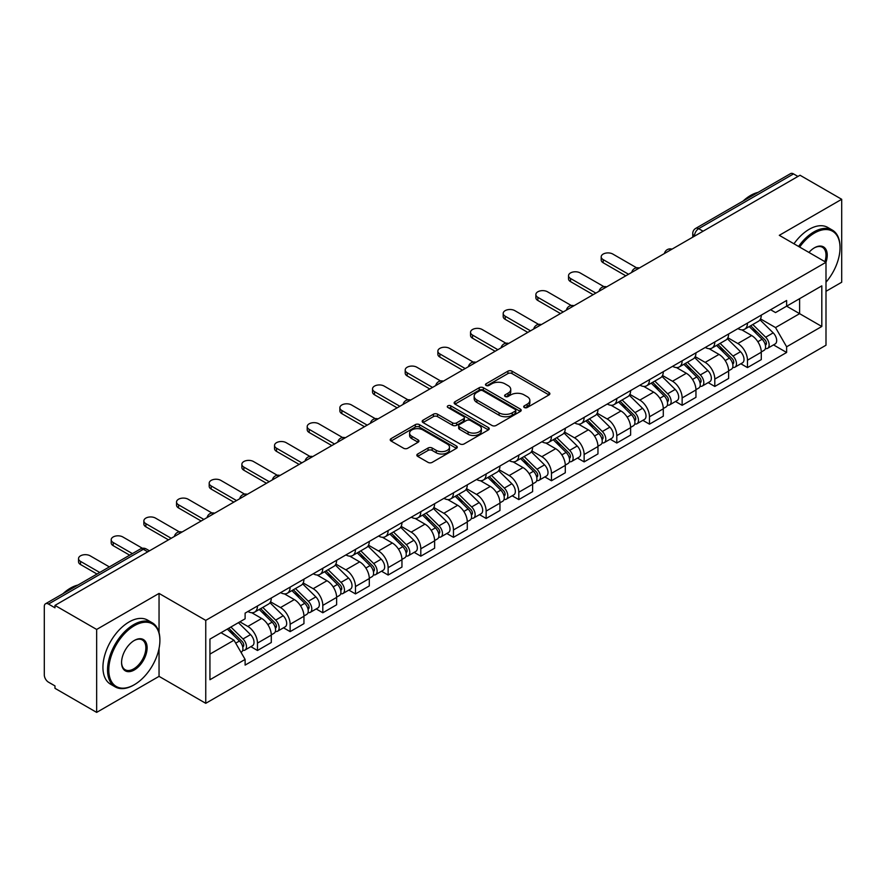 <?xml version="1.0" encoding="UTF-8"?>
<svg xmlns="http://www.w3.org/2000/svg" width="886" height="886" viewBox="0 0 886 886"><rect width="100%" height="100%" fill="white"/><g stroke="black" fill="none" stroke-linecap="round" stroke-linejoin="round"><path stroke-width="1.33" d="M524.302 407.516A2.038 1.174 0 0 0 527.181 407.516L549.021 394.912A2.902 1.683 0 0 0 549.874 393.716A2.902 1.683 0 0 0 549.021 392.531L512.03 371.179A2.902 1.683 0 0 0 507.911 371.179L486.071 383.782A2.038 1.174 0 0 0 485.484 384.613A2.038 1.174 0 0 0 486.071 385.443A2.038 1.174 0 0 0 488.95 385.443L491.774 383.815A9.303 5.371 0 0 1 504.931 383.815L508.021 385.587A9.303 5.371 0 0 1 510.746 389.386A9.303 5.371 0 0 1 508.021 393.185L505.186 394.824A2.038 1.174 0 0 0 504.599 395.654A2.038 1.174 0 0 0 505.186 396.485A2.038 1.174 0 0 0 508.066 396.485L510.89 394.846A9.303 5.371 0 0 1 524.047 394.846L527.137 396.629A9.303 5.371 0 0 1 529.861 400.428A9.303 5.371 0 0 1 527.137 404.226L524.302 405.854A2.038 1.174 0 0 0 523.715 406.685A2.038 1.174 0 0 0 524.302 407.516L524.302 405.854M417.683 454.009A2.902 1.683 0 0 0 416.83 455.194A2.902 1.683 0 0 0 417.683 456.379L428.06 462.37A2.902 1.683 0 0 0 432.169 462.37L456.423 448.371A2.902 1.683 0 0 0 457.276 447.186A2.902 1.683 0 0 0 456.423 445.99L419.432 424.638A2.902 1.683 0 0 0 415.324 424.638L391.069 438.636A2.902 1.683 0 0 0 390.217 439.821A2.902 1.683 0 0 0 391.069 441.006L403.606 448.25A2.902 1.683 0 0 0 407.715 448.25L418.092 442.258A2.902 1.683 0 0 0 418.945 441.073A2.902 1.683 0 0 0 418.092 439.888L411.879 436.289A7.775 4.485 0 0 1 409.598 433.121A7.775 4.485 0 0 1 414.393 428.968A7.775 4.485 0 0 1 422.877 429.943L447.231 444.008A7.775 4.485 0 0 1 449.501 447.186A7.775 4.485 0 0 1 444.706 451.328A7.775 4.485 0 0 1 436.233 450.354L432.169 448.017A2.902 1.683 0 0 0 428.06 448.017L417.683 454.009L417.683 456.379L428.06 450.431L428.06 448.017M205.751 620.377L159.048 593.421L96.652 629.448L54.976 605.393L800.025 175.24L841.7 199.295L779.303 235.322L825.996 262.289L205.751 620.377L205.751 703.318L825.996 345.219L825.996 262.289M491.985 425.468A2.902 1.683 0 0 0 496.094 425.468L520.348 411.458A2.902 1.683 0 0 0 521.201 410.273A2.902 1.683 0 0 0 520.348 409.088L483.357 387.725A2.902 1.683 0 0 0 479.237 387.725L454.983 401.735A2.902 1.683 0 0 0 454.141 402.92A2.902 1.683 0 0 0 454.983 404.105L491.985 425.468M448.715 407.959A2.038 1.174 0 0 1 450.775 408.247L450.775 405.821L488.385 427.539A2.902 1.683 0 0 1 489.238 428.724A2.902 1.683 0 0 1 488.385 429.92L464.131 443.919A2.902 1.683 0 0 1 460.022 443.919L423.021 422.556L423.021 420.185A2.902 1.683 0 0 0 422.179 421.371A2.902 1.683 0 0 0 423.021 422.556M423.021 420.185L433.409 414.194A2.902 1.683 0 0 1 437.518 414.194L452.524 422.855A2.902 1.683 0 0 0 456.633 422.855L463.522 418.879A2.902 1.683 0 0 0 464.364 417.694A2.902 1.683 0 0 0 463.522 416.509L447.895 407.482A2.038 1.174 0 0 1 447.297 406.652A2.038 1.174 0 0 1 448.56 405.566A2.038 1.174 0 0 1 450.775 405.821M96.652 629.448L96.652 712.388L54.976 688.322L54.976 685.908L48.486 682.165A5.925 3.422 -120 0 1 44.3 674.91L44.3 606.478A5.925 3.422 -120 0 1 45.529 603.765L140.387 548.999A5.925 3.422 60 0 1 143.344 549.298L48.486 604.064A5.925 3.422 -120 0 0 45.529 603.765M825.996 291.306L841.7 282.235L841.7 199.295M96.652 712.388L159.048 676.361L205.751 703.318M54.976 605.393L54.976 607.807L48.486 604.064M703.074 231.213L698.677 228.677A5.925 3.422 60 0 0 695.72 228.378L790.578 173.612A5.925 3.422 60 0 1 793.535 173.911L698.677 228.677A5.925 3.422 120 0 0 694.491 235.931L694.491 236.174M797.932 176.447L793.535 173.911M747.474 323.091A13.622 7.863 60 0 1 744.65 329.215L758.471 321.23A13.622 7.863 -120 0 0 761.284 315.117M727.86 337.765L737.839 343.524A13.622 7.863 60 0 1 747.474 360.214L761.284 352.229A13.622 7.863 -120 0 0 751.66 335.55L741.77 329.836M761.284 352.229L761.284 359.605L747.474 367.59L740.84 363.758M744.65 329.215A13.622 7.863 60 0 1 737.938 328.595M747.474 360.214L747.474 367.59M714.803 341.952A13.622 7.863 60 0 1 711.979 348.076L725.8 340.091A13.622 7.863 -120 0 0 728.624 333.978M708.18 382.619L714.803 386.451L728.624 378.466L728.624 371.09A13.622 7.863 -120 0 0 718.989 354.411L709.099 348.696M711.979 348.076A13.622 7.863 60 0 1 705.278 347.456M695.189 356.626L705.167 362.385A13.622 7.863 60 0 1 714.803 379.075L714.803 386.451M682.131 360.812A13.622 7.863 60 0 1 679.318 366.926L693.14 358.952A13.622 7.863 -120 0 0 695.953 352.838M675.509 401.48L682.131 405.312L695.953 397.327L695.953 389.951A13.622 7.863 -120 0 0 686.329 373.272L676.428 367.557M679.318 366.926A13.622 7.863 60 0 1 672.607 366.317M662.518 375.487L672.507 381.246A13.622 7.863 60 0 1 682.131 397.936L682.131 405.312M649.471 379.673A13.622 7.863 60 0 1 646.647 385.787L660.469 377.813A13.622 7.863 -120 0 0 663.293 371.699M642.848 420.341L649.471 424.161L663.293 416.187L663.293 408.811A13.622 7.863 -120 0 0 653.658 392.133L643.768 386.418M646.647 385.787A13.622 7.863 60 0 1 639.947 385.177M629.857 394.348L639.836 400.107A13.622 7.863 60 0 1 649.471 416.797L649.471 424.161M616.8 398.534A13.622 7.863 60 0 1 613.987 404.647L627.797 396.673A13.622 7.863 -120 0 0 630.622 390.56M610.177 439.201L616.8 443.022L630.622 435.048L630.622 427.672A13.622 7.863 -120 0 0 620.986 410.993L611.096 405.279M613.987 404.647A13.622 7.863 60 0 1 607.275 404.038M597.186 413.208L607.176 418.967A13.622 7.863 60 0 1 616.8 435.646L616.8 443.022M584.14 417.395A13.622 7.863 60 0 1 581.316 423.508L595.137 415.534A13.622 7.863 -120 0 0 597.961 409.421M577.506 458.062L584.14 461.883L597.961 453.909L597.961 446.533A13.622 7.863 -120 0 0 588.326 429.843L578.436 424.139M581.316 423.508A13.622 7.863 60 0 1 574.604 422.899M564.526 432.069L574.505 437.828A13.622 7.863 60 0 1 584.14 454.507L584.14 461.883M551.469 436.255A13.622 7.863 60 0 1 548.644 442.369L562.466 434.395A13.622 7.863 -120 0 0 565.29 428.281M544.846 476.923L551.469 480.744L565.29 472.77L565.29 465.394A13.622 7.863 -120 0 0 555.655 448.704L545.765 443M548.644 442.369A13.622 7.863 60 0 1 541.944 441.76M531.855 450.93L541.833 456.689A13.622 7.863 60 0 1 551.469 473.368L551.469 480.744M518.797 455.116A13.622 7.863 60 0 1 515.984 461.229L529.806 453.255A13.622 7.863 -120 0 0 532.619 447.131M512.174 495.783L518.808 499.604L532.619 491.63L532.619 484.254A13.622 7.863 -120 0 0 522.995 467.564L513.094 461.861M515.984 461.229A13.622 7.863 60 0 1 509.273 460.62M499.183 469.779L509.173 475.549A13.622 7.863 60 0 1 518.808 492.228L518.808 499.604M486.137 473.977A13.622 7.863 60 0 1 483.313 480.09L497.135 472.116A13.622 7.863 -120 0 0 499.959 465.992M479.514 514.644L486.137 518.465L499.959 510.491L499.959 503.115A13.622 7.863 -120 0 0 490.323 486.425L480.433 480.721M483.313 480.09A13.622 7.863 60 0 1 476.613 479.481M466.523 488.64L476.502 494.41A13.622 7.863 60 0 1 486.137 511.089L486.137 518.465M453.466 492.837A13.622 7.863 60 0 1 450.653 498.951L464.474 490.966A13.622 7.863 -120 0 0 467.287 484.852M446.843 533.505L453.466 537.326L467.287 529.352L467.287 521.976A13.622 7.863 -120 0 0 457.663 505.286L447.762 499.571M450.653 498.951A13.622 7.863 60 0 1 443.941 498.331M433.852 507.501L443.842 513.271A13.622 7.863 60 0 1 453.466 529.95L453.466 537.326M420.806 511.698A13.622 7.863 60 0 1 417.982 517.812L431.803 509.827A13.622 7.863 -120 0 0 434.627 503.713M414.172 552.355L420.806 556.186L434.627 548.201L434.627 540.837A13.622 7.863 -120 0 0 424.992 524.147L415.102 518.432M417.982 517.812A13.622 7.863 60 0 1 411.281 517.191M401.192 526.362L411.17 532.132A13.622 7.863 60 0 1 420.806 548.811L420.806 556.186M388.134 530.559A13.622 7.863 60 0 1 385.31 536.672L399.132 528.687A13.622 7.863 -120 0 0 401.956 522.574M381.512 571.215L388.134 575.047L401.956 567.062L401.956 559.686A13.622 7.863 -120 0 0 392.321 543.007L382.431 537.293M385.31 536.672A13.622 7.863 60 0 1 378.61 536.052M368.521 545.222L378.499 550.981A13.622 7.863 60 0 1 388.134 567.671L388.134 575.047M355.474 549.42A13.622 7.863 60 0 1 352.65 555.533L366.472 547.548A13.622 7.863 -120 0 0 369.285 541.435M348.84 590.076L355.474 593.908L369.296 585.923L369.296 578.547A13.622 7.863 -120 0 0 359.661 561.868L349.771 556.153M352.65 555.533A13.622 7.863 60 0 1 345.939 554.913M335.86 564.083L345.839 569.842A13.622 7.863 60 0 1 355.474 586.532L355.474 593.908M322.803 568.269A13.622 7.863 60 0 1 319.979 574.394L333.8 566.409A13.622 7.863 -120 0 0 336.625 560.295M316.18 608.937L322.803 612.769L336.625 604.784L336.625 597.408A13.622 7.863 -120 0 0 326.989 580.729L317.099 575.014M319.979 574.394A13.622 7.863 60 0 1 313.279 573.774M303.189 582.944L313.168 588.703A13.622 7.863 60 0 1 322.803 605.393L322.803 612.769M290.132 587.13A13.622 7.863 60 0 1 287.319 593.255L301.14 585.269A13.622 7.863 -120 0 0 303.953 579.156M283.509 627.797L290.132 631.629L303.953 623.644L303.953 616.268A13.622 7.863 -120 0 0 294.329 599.589L284.428 593.875M287.319 593.255A13.622 7.863 60 0 1 280.607 592.634M270.518 601.804L280.508 607.563A13.622 7.863 60 0 1 290.132 624.253L290.132 631.629M257.472 605.991A13.622 7.863 60 0 1 254.647 612.104L268.469 604.13A13.622 7.863 -120 0 0 271.293 598.017M250.849 646.658L257.472 650.49L271.293 642.505L271.293 635.129A13.622 7.863 -120 0 0 261.658 618.45L251.768 612.735M254.647 612.104A13.622 7.863 60 0 1 247.947 611.495M239.884 621.828L247.836 626.424A13.622 7.863 60 0 1 257.472 643.114L257.472 650.49M770.61 309.735L775.527 312.581L821.809 285.857L799.615 298.671L799.615 313.666L775.527 327.565L760.52 318.905M209.938 654.112L234.015 640.213L245.112 659.428L209.938 679.739L209.938 639.116L245.112 618.805L245.112 613.123L786.624 300.487L786.624 306.168L821.809 326.48L786.624 346.791L775.527 327.565M821.809 285.857L821.809 326.48M245.112 659.428L245.112 665.109L786.624 352.473L786.624 346.791M159.048 593.421L159.048 632.626M159.048 648.43L159.048 676.361M234.015 640.213L221.035 632.715M773.511 344.898L786.624 352.473M525.121 407.804L527.137 406.641A9.303 5.371 0 0 0 529.861 402.842L529.861 400.428M510.746 389.386L510.746 391.811A9.303 5.371 0 0 1 508.021 395.61L506.006 396.773M548.988 394.935L512.03 373.593A2.902 1.683 0 0 0 507.911 373.593L486.89 385.731M520.315 411.481L483.357 390.15A2.902 1.683 0 0 0 479.237 390.15L455.027 404.127M515.209 411.104A2.038 1.174 0 0 0 515.807 410.273A2.038 1.174 0 0 0 515.209 409.443L482.737 390.693A2.038 1.174 0 0 0 479.858 390.693L476.878 392.42A9.303 5.371 0 0 0 474.154 396.208A9.303 5.371 0 0 0 476.878 400.007L499.073 412.832A9.303 5.371 0 0 0 512.23 412.832L515.209 411.104L515.209 413.529A2.038 1.174 0 0 0 515.807 412.699L515.807 410.273M474.154 396.208L474.154 398.634A9.303 5.371 0 0 0 476.878 402.432L476.878 400.007M515.209 413.529L512.23 415.246A9.303 5.371 0 0 1 499.073 415.246L476.878 402.432M423.065 422.578L433.409 416.608L433.409 414.194M464.364 417.694L464.364 420.108A2.902 1.683 0 0 1 463.522 421.293L456.633 425.269A2.902 1.683 0 0 1 452.524 425.269L437.518 416.608A2.902 1.683 0 0 0 433.409 416.608M450.775 408.247L488.352 429.943M468.096 431.847A7.775 4.485 0 0 0 476.568 432.822A7.775 4.485 0 0 0 481.364 428.669A7.775 4.485 0 0 0 479.082 425.49L470.51 420.54A2.902 1.683 0 0 0 466.39 420.54L459.513 424.516A2.902 1.683 0 0 0 458.66 425.701A2.902 1.683 0 0 0 459.513 426.886L468.096 431.847L468.096 434.262A7.775 4.485 0 0 0 476.568 435.236A7.775 4.485 0 0 0 481.364 431.083L481.364 428.669M458.66 425.701L458.66 428.115A2.902 1.683 0 0 0 459.513 429.311L459.513 426.886M468.096 434.262L459.513 429.311M449.501 447.186L449.501 449.601A7.775 4.485 0 0 1 444.706 453.743A7.775 4.485 0 0 1 436.233 452.779L432.169 450.431A2.902 1.683 0 0 0 428.06 450.431M409.598 433.121L409.598 435.535A7.775 4.485 0 0 0 411.879 438.714L411.879 436.289M418.092 439.888L418.092 442.258L411.879 438.714M456.423 445.99L456.423 448.371L419.432 427.052A2.902 1.683 0 0 0 415.324 427.052L391.103 441.029M749.224 326.569L762.093 339.26A7.398 4.275 60 0 1 764.053 350.358L761.284 351.952M751.793 329.105L757.253 332.25M636.613 267.793L612.824 254.06A6.811 3.932 -0 0 0 605.404 253.208A6.811 3.932 -0 0 0 601.195 256.84A6.811 3.932 -0 0 0 603.189 259.631L628.528 274.25M750.652 325.738L764.751 339.648A3.555 2.049 60 0 1 765.681 344.975A3.555 2.049 60 0 1 765.36 345.097M752.79 324.509L765.659 337.212A7.398 4.275 60 0 1 767.608 348.309A7.398 4.275 60 0 1 765.371 348.541M759.989 319.824L773.19 332.859A7.398 4.275 60 0 1 775.15 343.956L767.608 348.309M625.804 275.823L603.189 262.765A6.811 3.932 180 0 1 601.195 259.986L601.195 256.84M716.564 345.429L729.433 358.121A7.398 4.275 60 0 1 731.382 369.218L728.624 370.813M719.122 347.954L724.582 351.111M603.942 286.654L580.153 272.921A6.811 3.932 -0 0 0 572.733 272.068A6.811 3.932 -0 0 0 568.535 275.701A6.811 3.932 -0 0 0 570.529 278.481L595.857 293.111M717.992 344.599L732.08 358.509A3.555 2.049 60 0 1 733.021 363.836A3.555 2.049 60 0 1 732.689 363.958M720.119 343.369L732.988 356.072A7.398 4.275 60 0 1 734.937 367.169A7.398 4.275 60 0 1 732.711 367.402M727.317 338.685L740.53 351.72A7.398 4.275 60 0 1 742.479 362.817L734.937 367.169M593.144 294.684L570.529 281.626A6.811 3.932 180 0 1 568.535 278.846L568.535 275.701M683.892 364.29L696.761 376.982A7.398 4.275 60 0 1 698.711 388.079L695.953 389.674M686.462 366.815L691.911 369.971M571.282 305.515L547.493 291.782A6.811 3.932 -0 0 0 540.072 290.929A6.811 3.932 -0 0 0 535.864 294.562A6.811 3.932 -0 0 0 537.857 297.342L563.197 311.972M685.321 363.459L699.408 377.37A3.555 2.049 60 0 1 700.35 382.697A3.555 2.049 60 0 1 700.029 382.818M687.458 362.23L700.328 374.933A7.398 4.275 60 0 1 702.277 386.03A7.398 4.275 60 0 1 700.04 386.263M694.657 357.545L707.859 370.581A7.398 4.275 60 0 1 709.819 381.678L702.277 386.03M560.473 313.544L537.857 300.487A6.811 3.932 180 0 1 535.864 297.707L535.864 294.562M825.996 282.213A36.127 20.854 120 0 0 840.028 247.781A36.127 20.854 120 0 0 814.478 233.029A36.127 20.854 120 0 0 799.648 247.072M798.563 246.452A37.013 21.375 -60 0 1 813.846 231.944A37.013 21.375 -60 0 1 832.353 230.105A37.013 21.375 -60 0 1 840.028 247.05A37.013 21.375 -60 0 1 840.028 247.415M808.94 252.432A18.063 10.433 -60 0 1 814.478 247.781L814.478 247.781A18.063 10.433 -60 0 1 825.985 262.278M824.888 261.647A17.177 9.912 120 0 0 822.441 247.294A17.177 9.912 120 0 0 814.156 247.969M743.132 201.011A37.013 21.375 -60 0 1 750.608 195.429A37.013 21.375 -60 0 1 758.095 192.373M793.956 243.794A37.013 21.375 -60 0 1 809.239 229.275A37.013 21.375 -60 0 1 827.757 227.447L832.353 230.105M133.72 685.066L134.34 684.701A36.127 20.854 120 0 0 159.89 640.445A36.127 20.854 120 0 0 134.34 625.704A36.127 20.854 120 0 0 108.801 669.949A36.127 20.854 120 0 0 134.34 684.701L133.72 685.066A37.013 21.375 -60 0 1 115.202 686.894A37.013 21.375 -60 0 1 109.532 657.235A37.013 21.375 -60 0 1 133.72 624.608A37.013 21.375 -60 0 1 152.226 622.78A37.013 21.375 -60 0 1 159.89 639.725A37.013 21.375 -60 0 1 159.89 640.091M134.34 640.445L134.34 640.445A18.063 10.433 -60 0 1 147.12 647.821A18.063 10.433 -60 0 1 134.34 669.949A18.063 10.433 -60 0 1 121.57 662.573A18.063 10.433 -60 0 1 134.34 640.445L134.34 640.445M121.57 662.207A17.177 9.912 120 0 0 125.125 669.716A17.177 9.912 120 0 0 133.72 668.864A17.177 9.912 120 0 0 144.939 653.724A17.177 9.912 120 0 0 142.303 639.958A17.177 9.912 120 0 0 134.03 640.633M62.995 593.686A37.013 21.375 -60 0 1 70.47 588.105A37.013 21.375 -60 0 1 77.957 585.048M115.202 686.894L110.595 684.236A37.013 21.375 -60 0 1 104.925 654.577A37.013 21.375 -60 0 1 129.112 621.95A37.013 21.375 -60 0 1 147.619 620.122L152.226 622.78M651.232 383.151L664.101 395.843A7.398 4.275 60 0 1 666.05 406.94L663.282 408.535M653.79 385.676L659.25 388.832M538.61 324.376L514.821 310.643A6.811 3.932 -0 0 0 507.401 309.79A6.811 3.932 -0 0 0 503.193 313.422A6.811 3.932 -0 0 0 505.197 316.202L530.526 330.832M652.65 382.32L666.748 396.23A3.555 2.049 60 0 1 667.69 401.557A3.555 2.049 60 0 1 667.357 401.679M654.787 381.091L667.656 393.783A7.398 4.275 60 0 1 669.606 404.891A7.398 4.275 60 0 1 667.368 405.123M661.986 376.406L675.198 389.43A7.398 4.275 60 0 1 677.148 400.538L669.606 404.891M527.801 332.405L505.197 319.348A6.811 3.932 180 0 1 503.193 316.568L503.193 313.422M618.561 402.011L631.43 414.703A7.398 4.275 60 0 1 633.379 425.801L630.622 427.395M621.13 404.537L626.579 407.693M505.95 343.236L482.161 329.503A6.811 3.932 -0 0 0 474.73 328.651A6.811 3.932 -0 0 0 470.532 332.283A6.811 3.932 -0 0 0 472.526 335.063L497.866 349.693M619.99 401.181L634.077 415.08A3.555 2.049 60 0 1 635.018 420.418A3.555 2.049 60 0 1 634.697 420.54M622.116 399.951L634.985 412.643A7.398 4.275 60 0 1 636.945 423.752A7.398 4.275 60 0 1 634.708 423.984M629.326 395.267L642.527 408.291A7.398 4.275 60 0 1 644.476 419.399L636.945 423.752M495.141 351.266L472.526 338.208A6.811 3.932 180 0 1 470.532 335.429L470.532 332.283M585.89 420.872L598.759 433.564A7.398 4.275 60 0 1 600.719 444.661L597.95 446.256M588.459 423.397L593.919 426.554M473.279 362.097L449.49 348.364A6.811 3.932 -0 0 0 442.07 347.511A6.811 3.932 -0 0 0 437.861 351.144A6.811 3.932 -0 0 0 439.855 353.924L465.194 368.554M587.318 420.042L601.417 433.941A3.555 2.049 60 0 1 602.347 439.268A3.555 2.049 60 0 1 602.026 439.401M589.456 418.812L602.325 431.504A7.398 4.275 60 0 1 604.274 442.612A7.398 4.275 60 0 1 602.037 442.845M596.655 414.127L609.867 427.152A7.398 4.275 60 0 1 611.816 438.26L604.274 442.612M462.47 370.126L439.855 357.069A6.811 3.932 180 0 1 437.861 354.289L437.861 351.144M553.229 439.722L566.099 452.425A7.398 4.275 60 0 1 568.048 463.522L565.29 465.117M555.799 442.258L561.248 445.403M440.608 380.958L416.83 367.225A6.811 3.932 -0 0 0 409.398 366.372A6.811 3.932 -0 0 0 405.201 370.005A6.811 3.932 -0 0 0 407.195 372.784L432.534 387.415M554.658 438.902L568.746 452.801A3.555 2.049 60 0 1 569.687 458.128A3.555 2.049 60 0 1 569.366 458.261M556.785 437.673L569.654 450.365A7.398 4.275 60 0 1 571.614 461.462A7.398 4.275 60 0 1 569.377 461.706M563.994 432.988L577.196 446.012A7.398 4.275 60 0 1 579.145 457.11L571.614 461.462M429.81 388.987L407.195 375.93A6.811 3.932 180 0 1 405.201 373.15L405.201 370.005M520.558 458.583L533.427 471.286A7.398 4.275 60 0 1 535.388 482.383L532.619 483.977M523.128 461.119L528.588 464.264M407.948 399.819L384.159 386.086A6.811 3.932 -0 0 0 376.738 385.233A6.811 3.932 -0 0 0 372.53 388.865A6.811 3.932 -0 0 0 374.523 391.645L399.863 406.275M521.987 457.763L536.085 471.662A3.555 2.049 60 0 1 537.016 476.989A3.555 2.049 60 0 1 536.694 477.122M524.124 456.534L536.994 469.226A7.398 4.275 60 0 1 538.943 480.323A7.398 4.275 60 0 1 536.706 480.566M531.323 451.849L544.525 464.873A7.398 4.275 60 0 1 546.485 475.97L538.943 480.323M397.138 407.848L374.523 394.791A6.811 3.932 180 0 1 372.53 392.011L372.53 388.865M487.898 477.443L500.767 490.146A7.398 4.275 60 0 1 502.716 501.243L499.959 502.838M490.456 479.979L495.916 483.125M375.276 418.679L351.487 404.946A6.811 3.932 -0 0 0 344.067 404.094A6.811 3.932 -0 0 0 339.87 407.726A6.811 3.932 -0 0 0 341.863 410.506L367.192 425.136M489.327 476.624L503.414 490.523A3.555 2.049 60 0 1 504.355 495.85A3.555 2.049 60 0 1 504.023 495.983M491.453 475.394L504.322 488.086A7.398 4.275 60 0 1 506.271 499.183A7.398 4.275 60 0 1 504.045 499.427M498.652 470.71L511.864 483.734A7.398 4.275 60 0 1 513.814 494.831L506.271 499.183M364.478 426.709L341.863 413.651A6.811 3.932 180 0 1 339.87 410.871L339.87 407.726M455.227 496.304L468.096 509.007A7.398 4.275 60 0 1 470.045 520.104L467.287 521.699M457.796 498.84L463.245 501.985M342.616 437.54L318.827 423.807A6.811 3.932 -0 0 0 311.407 422.954A6.811 3.932 -0 0 0 307.198 426.587A6.811 3.932 -0 0 0 309.192 429.367L334.531 443.997M456.655 495.484L470.743 509.384A3.555 2.049 60 0 1 471.684 514.711A3.555 2.049 60 0 1 471.363 514.844M458.793 494.255L471.662 506.947A7.398 4.275 60 0 1 473.611 518.044A7.398 4.275 60 0 1 471.374 518.288M465.992 489.57L479.193 502.595A7.398 4.275 60 0 1 481.153 513.692L473.611 518.044M331.807 445.569L309.192 432.512A6.811 3.932 180 0 1 307.198 429.732L307.198 426.587M422.567 515.165L435.436 527.857A7.398 4.275 60 0 1 437.385 538.965L434.616 540.56M425.125 517.701L430.585 520.846M309.945 456.401L286.156 442.668A6.811 3.932 -0 0 0 278.736 441.815A6.811 3.932 -0 0 0 274.527 445.448A6.811 3.932 -0 0 0 276.521 448.227L301.86 462.857M423.984 514.345L438.083 528.244A3.555 2.049 60 0 1 439.013 533.571A3.555 2.049 60 0 1 438.692 533.704M426.122 513.116L438.991 525.808A7.398 4.275 60 0 1 440.94 536.905A7.398 4.275 60 0 1 438.703 537.149M433.32 508.431L446.533 521.455A7.398 4.275 60 0 1 448.482 532.552L440.94 536.905M299.136 464.419L276.521 451.373A6.811 3.932 180 0 1 274.527 448.593L274.527 445.448M389.895 534.025L402.765 546.717A7.398 4.275 60 0 1 404.714 557.826L401.956 559.42M392.465 536.562L397.914 539.707M277.285 475.261L253.496 461.528A6.811 3.932 -0 0 0 246.064 460.676A6.811 3.932 -0 0 0 241.867 464.308A6.811 3.932 -0 0 0 243.86 467.088L269.2 481.707M391.324 533.206L405.411 547.105A3.555 2.049 60 0 1 406.353 552.432A3.555 2.049 60 0 1 406.032 552.565M393.45 531.965L406.32 544.668A7.398 4.275 60 0 1 408.28 555.766A7.398 4.275 60 0 1 406.043 556.009M400.66 527.281L413.862 540.316A7.398 4.275 60 0 1 415.811 551.413L408.28 555.766M266.476 483.28L243.86 470.222A6.811 3.932 180 0 1 241.867 467.443L241.867 464.308M357.224 552.886L370.093 565.578A7.398 4.275 60 0 1 372.054 576.686L369.285 578.281M359.794 555.422L365.253 558.568M244.614 494.122L220.824 480.378A6.811 3.932 -0 0 0 213.404 479.525A6.811 3.932 -0 0 0 209.196 483.169A6.811 3.932 -0 0 0 211.189 485.949L236.529 500.568M358.653 552.067L372.751 565.966A3.555 2.049 60 0 1 373.682 571.293A3.555 2.049 60 0 1 373.36 571.426M360.79 550.826L373.659 563.529A7.398 4.275 60 0 1 375.609 574.626A7.398 4.275 60 0 1 373.371 574.859M367.989 546.141L381.19 559.177A7.398 4.275 60 0 1 383.151 570.274L375.609 574.626M233.804 502.14L211.189 489.083A6.811 3.932 180 0 1 209.196 486.303L209.196 483.169M324.564 571.747L337.433 584.439A7.398 4.275 60 0 1 339.382 595.536L336.625 597.131M327.133 574.283L332.582 577.428M211.942 512.972L188.153 499.239A6.811 3.932 -0 0 0 180.733 498.386A6.811 3.932 -0 0 0 176.535 502.019A6.811 3.932 -0 0 0 178.529 504.81L203.858 519.429M325.993 570.916L340.08 584.826A3.555 2.049 60 0 1 341.021 590.154A3.555 2.049 60 0 1 340.689 590.275M328.119 569.687L340.988 582.39A7.398 4.275 60 0 1 342.948 593.487A7.398 4.275 60 0 1 340.711 593.72M335.318 565.002L348.53 578.037A7.398 4.275 60 0 1 350.479 589.135L342.948 593.487M201.144 521.001L178.529 507.944A6.811 3.932 180 0 1 176.535 505.164L176.535 502.019M291.893 590.608L304.762 603.3A7.398 4.275 60 0 1 306.722 614.397L303.953 615.991M294.462 593.133L299.922 596.289M179.282 531.833L155.493 518.1A6.811 3.932 -0 0 0 148.073 517.247A6.811 3.932 -0 0 0 143.864 520.879A6.811 3.932 -0 0 0 145.858 523.659L171.197 538.289M293.321 589.777L307.42 603.687A3.555 2.049 60 0 1 308.35 609.014A3.555 2.049 60 0 1 308.029 609.136M295.459 588.548L308.328 601.251A7.398 4.275 60 0 1 310.277 612.348A7.398 4.275 60 0 1 308.04 612.58M302.658 583.863L315.859 596.898A7.398 4.275 60 0 1 317.819 607.995L310.277 612.348M168.473 539.862L145.858 526.805A6.811 3.932 180 0 1 143.864 524.025L143.864 520.879M259.233 609.468L272.102 622.16A7.398 4.275 60 0 1 274.051 633.257L271.293 634.852M261.791 611.993L267.251 615.15M142.424 548.279L122.822 536.96A6.811 3.932 -0 0 0 115.401 536.108A6.811 3.932 -0 0 0 111.193 539.74A6.811 3.932 -0 0 0 113.198 542.52L132.402 553.617M260.661 608.638L274.749 622.548A3.555 2.049 60 0 1 275.69 627.875A3.555 2.049 60 0 1 275.358 627.997M262.788 607.408L275.657 620.111A7.398 4.275 60 0 1 277.606 631.209A7.398 4.275 60 0 1 275.369 631.441M269.986 602.724L283.199 615.759A7.398 4.275 60 0 1 285.148 626.856L277.606 631.209M129.677 555.179L113.198 545.665A6.811 3.932 180 0 1 111.193 542.885L111.193 539.74M227.325 629.082L239.43 641.021A7.398 4.275 60 0 1 241.38 652.118L241.014 652.329M229.131 630.854L234.58 634.011M109.366 566.907L90.162 555.821A6.811 3.932 -0 0 0 82.741 554.968A6.811 3.932 -0 0 0 78.533 558.601A6.811 3.932 -0 0 0 80.526 561.381L99.73 572.467M228.754 628.252L242.077 641.409A3.555 2.049 60 0 1 243.019 646.736A3.555 2.049 60 0 1 242.698 646.858M230.892 627.022L242.986 638.961A7.398 4.275 60 0 1 244.946 650.069A7.398 4.275 60 0 1 242.709 650.302M238.423 622.67L250.528 634.609A7.398 4.275 60 0 1 252.477 645.717L244.946 650.069M97.006 574.039L80.526 564.526A6.811 3.932 180 0 1 78.533 561.746L78.533 558.601M694.702 236.053L694.491 235.931A5.925 3.422 0 0 1 692.752 233.516L692.752 237.171M290.132 624.253L303.953 616.268M322.803 605.393L336.625 597.408M355.474 586.532L369.296 578.547M388.134 567.671L401.956 559.686M420.806 548.811L434.627 540.837M453.466 529.95L467.287 521.976M486.137 511.089L499.959 503.115M518.808 492.228L532.619 484.254M551.469 473.368L565.29 465.394M584.14 454.507L597.961 446.533M616.8 435.646L630.622 427.672M649.471 416.797L663.293 408.811M682.131 397.936L695.953 389.951M714.803 379.075L728.624 371.09M257.472 643.114L271.293 635.129M247.836 626.424L261.658 618.45M280.508 607.563L294.329 599.589M313.168 588.703L326.989 580.729M345.839 569.842L359.661 561.868M378.499 550.981L392.321 543.007M411.17 532.132L424.992 524.147M443.842 513.271L457.663 505.286M476.502 494.41L490.323 486.425M509.173 475.549L522.995 467.564M541.833 456.689L555.655 448.704M574.505 437.828L588.326 429.843M607.176 418.967L620.986 410.993M639.836 400.107L653.658 392.133M672.507 381.246L686.329 373.272M705.167 362.385L718.989 354.411M737.839 343.524L751.66 335.55M671.51 249.442A5.925 3.422 120 0 0 668.897 250.948M638.839 268.303A5.925 3.422 120 0 0 636.226 269.809M606.179 287.164A5.925 3.422 120 0 0 603.554 288.67M573.508 306.024A5.925 3.422 120 0 0 570.894 307.531M540.837 324.874A5.925 3.422 120 0 0 538.223 326.391M508.176 343.735A5.925 3.422 120 0 0 505.563 345.252M475.505 362.595A5.925 3.422 120 0 0 472.891 364.113M442.845 381.456A5.925 3.422 120 0 0 440.231 382.974M410.174 400.317A5.925 3.422 120 0 0 407.56 401.834M377.514 419.178A5.925 3.422 120 0 0 374.889 420.684M344.842 438.038A5.925 3.422 120 0 0 342.229 439.545M312.171 456.899A5.925 3.422 120 0 0 309.557 458.405M279.511 475.76A5.925 3.422 120 0 0 276.897 477.266M246.84 494.621A5.925 3.422 120 0 0 244.226 496.127M214.179 513.481A5.925 3.422 120 0 0 211.566 514.987M181.508 532.342A5.925 3.422 120 0 0 178.894 533.848M147.74 551.834L143.344 549.298A5.925 3.422 120 0 1 146.312 548.999A5.925 5.925 0 0 0 140.387 548.999M527.137 406.641L527.137 404.226M505.186 396.485L505.186 394.824M508.021 395.61L508.021 393.185M486.071 385.443L486.071 383.782M507.911 373.593L507.911 371.179M512.03 373.593L512.03 371.179M549.021 394.912L549.021 392.531M454.983 404.105L454.983 401.735M479.237 390.15L479.237 387.725M483.357 390.15L483.357 387.725M520.348 411.458L520.348 409.088M499.073 415.246L499.073 412.832M512.23 415.246L512.23 412.832M437.518 416.608L437.518 414.194M452.524 425.269L452.524 422.855M456.633 425.269L456.633 422.855M463.522 421.293L463.522 418.879M488.385 429.92L488.385 427.539M432.169 450.431L432.169 448.017M436.233 452.779L436.233 450.354M391.069 441.006L391.069 438.636M415.324 427.052L415.324 424.638M419.432 427.052L419.432 424.638M762.093 339.26L757.84 341.719M766.423 343.347L765.083 344.122M773.19 332.859L765.659 337.212M603.189 262.765L603.189 259.631M729.433 358.121L725.18 360.58M733.752 362.208L732.423 362.972M740.53 351.72L732.988 356.072M570.529 281.626L570.529 278.481M696.761 376.982L692.509 379.441M701.092 381.069L699.752 381.833M707.859 370.581L700.328 374.933M537.857 300.487L537.857 297.342M664.101 395.843L659.848 398.301M668.421 399.929L667.092 400.693M675.198 389.43L667.656 393.783M505.197 319.348L505.197 316.202M631.43 414.703L627.177 417.162M635.749 418.79L634.42 419.554M642.527 408.291L634.985 412.643M472.526 338.208L472.526 335.063M598.759 433.564L594.506 436.023M603.089 437.651L601.749 438.415M609.867 427.152L602.325 431.504M439.855 357.069L439.855 353.924M566.099 452.425L561.846 454.872M570.418 456.511L569.089 457.276M577.196 446.012L569.654 450.365M407.195 375.93L407.195 372.784M533.427 471.286L529.175 473.733M537.758 475.361L536.418 476.136M544.525 464.873L536.994 469.226M374.523 394.791L374.523 391.645M500.767 490.146L496.514 492.594M505.086 494.222L503.757 494.997M511.864 483.734L504.322 488.086M341.863 413.651L341.863 410.506M468.096 509.007L463.843 511.455M472.426 513.083L471.086 513.858M479.193 502.595L471.662 506.947M309.192 432.512L309.192 429.367M435.436 527.857L431.183 530.315M439.755 531.943L438.415 532.719M446.533 521.455L438.991 525.808M276.521 451.373L276.521 448.227M402.765 546.717L398.512 549.176M407.084 550.804L405.755 551.579M413.862 540.316L406.32 544.668M243.86 470.222L243.86 467.088M370.093 565.578L365.84 568.037M374.424 569.665L373.084 570.44M381.19 559.177L373.659 563.529M211.189 489.083L211.189 485.949M337.433 584.439L333.18 586.897M341.752 588.525L340.423 589.301M348.53 578.037L340.988 582.39M178.529 507.944L178.529 504.81M304.762 603.3L300.509 605.758M309.092 607.386L307.752 608.15M315.859 596.898L308.328 601.251M145.858 526.805L145.858 523.659M272.102 622.16L267.849 624.619M276.421 626.247L275.092 627.011M283.199 615.759L275.657 620.111M113.198 545.665L113.198 542.52M239.43 641.021L235.72 643.158M243.75 645.108L242.421 645.872M250.528 634.609L242.986 638.961M80.526 564.526L80.526 561.381M672.009 249.154A5.925 5.925 0 0 0 664.411 253.54M639.349 268.015A5.925 5.925 0 0 0 631.74 272.401M606.677 286.865A5.925 5.925 0 0 0 599.08 291.261M574.006 305.725A5.925 5.925 0 0 0 566.409 310.122M541.346 324.586A5.925 5.925 0 0 0 533.749 328.972M508.675 343.447A5.925 5.925 0 0 0 501.077 347.833M476.015 362.308A5.925 5.925 0 0 0 468.417 366.693M443.343 381.168A5.925 5.925 0 0 0 435.746 385.554M410.683 400.029A5.925 5.925 0 0 0 403.075 404.415M378.012 418.89A5.925 5.925 0 0 0 370.414 423.275M345.341 437.75A5.925 5.925 0 0 0 337.743 442.136M312.68 456.611A5.925 5.925 0 0 0 305.083 460.997M280.009 475.472A5.925 5.925 0 0 0 272.412 479.858M247.349 494.333A5.925 5.925 0 0 0 239.741 498.718M214.678 513.193A5.925 5.925 0 0 0 207.08 517.579M182.007 532.043A5.925 5.925 0 0 0 174.409 536.44M149.479 550.826L146.312 548.999M695.72 228.378A5.925 5.925 0 0 0 692.752 233.516M840.028 247.781L840.028 247.05M159.89 640.445L159.89 639.725"/></g></svg>
